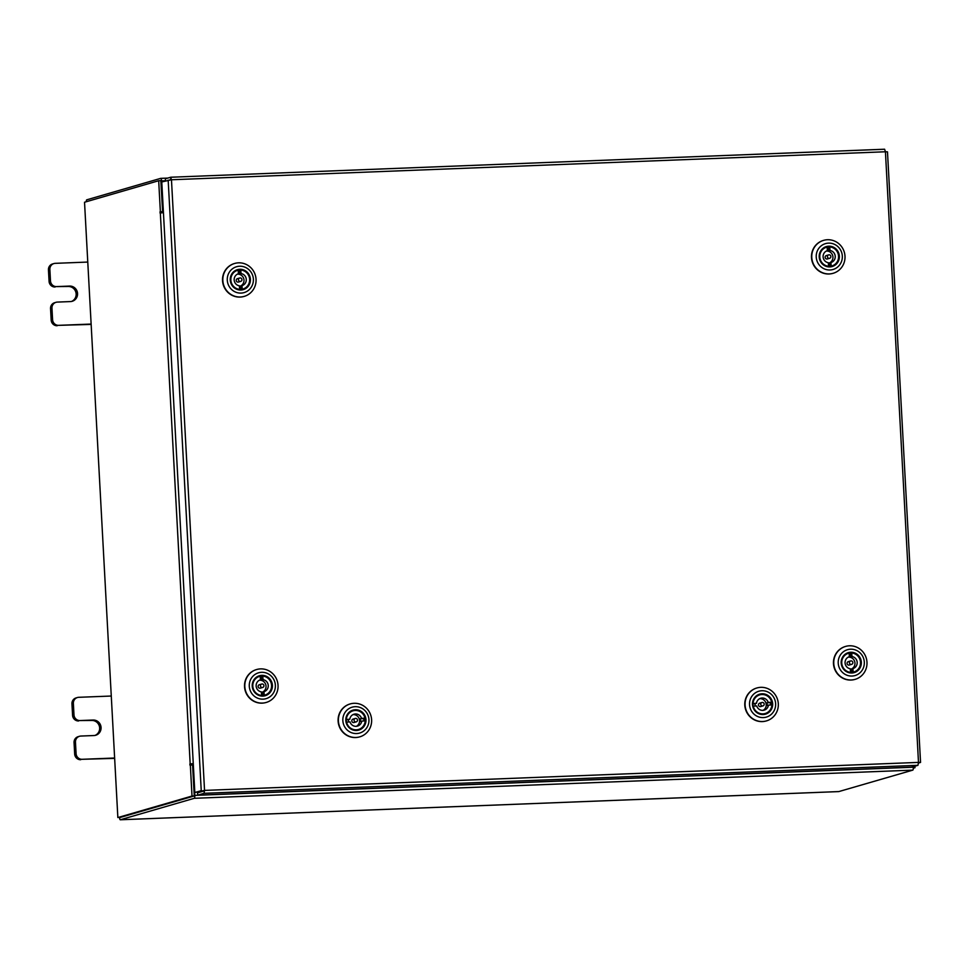 <?xml version="1.0" encoding="UTF-8"?>
<svg xmlns="http://www.w3.org/2000/svg" width="969" height="969" viewBox="0 0 969 969"><rect width="100%" height="100%" fill="white"/><g stroke="black" fill="none" stroke-linecap="round" stroke-linejoin="round"><path stroke-width="1.45" d="M111.278 696.033L78.768 697.305A5.911 5.717 73.8 0 0 73.365 703.421L73.983 714.892A5.911 5.717 73.8 0 0 80.027 720.548L93.133 720.04A7.776 7.522 -106.2 0 1 95.725 735.253A7.776 7.522 -106.2 0 1 93.981 735.532L80.875 736.052A5.911 5.717 73.8 0 0 75.461 742.169L76.091 753.64A5.911 5.717 73.8 0 0 82.135 759.296L114.633 758.024M75.461 742.169L74.056 742.581L74.674 754.039L76.091 753.64M82.135 759.296L114.657 758.376M73.365 703.421L71.948 703.833L72.578 715.304L73.983 714.892M71.948 703.833A5.911 5.717 -106.2 0 1 76.03 697.934L77.447 697.523M80.718 759.708A5.911 5.717 -106.2 0 1 74.674 754.039M74.056 742.581A5.911 5.717 -106.2 0 1 78.126 736.682L79.543 736.27M80.027 720.548L91.716 720.451A7.776 7.522 -106.2 0 1 94.998 735.423M78.622 720.96A5.911 5.717 -106.2 0 1 72.578 715.304M87.767 262.066L55.269 263.338A5.911 5.717 73.8 0 0 49.867 269.455L50.485 280.925A5.911 5.717 73.8 0 0 56.529 286.594L69.635 286.073A7.776 7.522 -106.2 0 1 72.215 301.286A7.776 7.522 -106.2 0 1 70.471 301.577L57.365 302.086A5.911 5.717 73.8 0 0 51.963 308.203L52.58 319.673A5.911 5.717 73.8 0 0 58.624 325.342L91.134 324.058M51.963 308.203L50.545 308.614L51.175 320.085L52.58 319.673M58.624 325.342L91.147 324.421M49.867 269.455L48.45 269.866L49.068 281.337L50.485 280.925M48.45 269.866A5.911 5.717 -106.2 0 1 52.532 263.968L53.937 263.556M57.207 325.741A5.911 5.717 -106.2 0 1 51.175 320.085M50.545 308.614A5.911 5.717 -106.2 0 1 54.627 302.716L56.045 302.304M56.529 286.594L68.218 286.485A7.776 7.522 -106.2 0 1 71.5 301.456M55.112 287.006A5.911 5.717 -106.2 0 1 49.068 281.337M165.481 180.876L165.372 178.78L170.738 177.23L884.612 149.226L885.424 151.77L887.483 151.842L920.55 762.409L918.491 762.397L917.946 765.316L204.059 793.308L204.544 790.401L194.83 792.521L161.775 181.954L171.465 179.762L170.689 177.242L170.823 179.556L169.66 179.895M917.946 765.316L911.538 767.169L197.664 795.174L204.059 793.308L204.544 790.401L918.491 762.397L885.424 151.77L171.465 179.762L204.544 790.401M203.938 790.995L197.531 792.848L197.664 795.174M918.503 763.027L920.465 762.458L918.491 762.53M168.17 180.101L201.237 790.668L194.83 792.521M193.376 765.546L194.805 795.392A2.725 0.666 -92.2 0 1 194.297 798.299L120.326 819.762A2.725 0.666 -92.2 0 1 120.289 819.774L838.791 791.588A2.725 0.666 87.8 0 1 838.754 791.588M838.791 791.588A2.725 0.666 87.8 0 0 838.827 791.576L912.786 770.125A2.725 0.666 87.8 0 0 913.307 767.218L913.27 766.661M193.182 765.558L194.236 795.561M86.229 201.758A2.725 0.666 -92.2 0 1 86.75 199.82L160.721 178.357A2.725 0.666 -92.2 0 1 161.52 180.888L163.325 210.709M160.842 180.67L162.574 210.879L163.337 210.854M194.163 795.985L120.204 817.448M119.538 817.497A2.725 0.666 -92.2 0 0 120.289 819.774M160.757 178.344A2.725 0.666 -92.2 0 0 160.721 178.357L167.819 178.078L160.793 178.357M193.279 763.754L189.888 763.984L189.948 765.135L192.589 764.941L194.26 795.961L192.007 796.046L190.336 765.025M162.174 212.72L162.622 211.666L160.369 211.751L158.686 180.731L84.533 202.242L117.855 817.557L192.007 796.046M162.622 211.666L160.939 180.646L158.686 180.731M192.116 764.953L192.141 763.887M117.855 817.557L194.26 795.961M193.267 763.608L189.888 763.984M160.369 211.751L160.042 213.023L163.434 212.647M914.93 766.188L915.015 767.69L913.307 768.187M913.319 767.751L915.015 767.69M268.57 677.682A10.405 10.065 -106.2 0 1 270.254 692.29A10.405 10.065 -106.2 0 1 256.07 693.768A10.405 10.065 -106.2 0 1 254.387 679.16A10.405 10.065 -106.2 0 1 268.57 677.682M256.3 693.332A9.799 9.472 73.8 0 0 271.514 687.76A9.799 9.472 73.8 0 0 259.45 676.362A9.799 9.472 73.8 0 0 256.3 693.332M270.412 675.32A13.469 13.033 73.8 0 0 252.061 677.234A13.469 13.033 73.8 0 0 254.241 696.13A13.469 13.033 73.8 0 0 272.592 694.216A13.469 13.033 73.8 0 0 270.412 675.32M251.141 699.23A17.139 16.582 -106.2 0 1 256.664 669.518A17.139 16.582 -106.2 0 1 277.776 689.468A17.139 16.582 -106.2 0 1 251.141 699.23M266.063 702.489A17.139 16.582 -106.2 0 1 265.918 702.525A17.139 16.582 -106.2 0 1 244.806 682.576A17.139 16.582 -106.2 0 1 256.506 669.567M262.345 687.518A1.768 1.72 73.8 0 0 263.895 685.458A1.768 1.72 73.8 0 0 261.715 684.053A1.768 1.72 73.8 0 0 262.345 687.518M261.715 684.053L259.45 684.708A1.768 1.72 73.8 0 0 260.08 688.184A1.768 1.72 73.8 0 0 260.443 688.111L262.696 687.457M260.443 679.79A6.214 6.02 73.8 0 0 261.364 691.89L261.642 695.439A9.738 9.424 -106.2 0 1 260.164 676.241L260.443 679.79M260.189 676.459A9.738 9.424 73.8 0 1 261.412 676.471L261.678 680.032A6.214 6.02 73.8 0 0 259.801 680.02M262.127 692.241A6.214 6.02 73.8 0 0 259.377 680.226M261.412 676.471L262.769 676.083A9.738 9.424 -106.2 0 1 264.246 695.27L263.968 691.721A6.214 6.02 73.8 0 0 263.047 679.632L262.769 676.083M261.678 680.032L263.047 679.632M263.968 691.721L262.611 692.12A6.214 6.02 73.8 0 0 262.611 692.12L262.865 695.524M261.4 692.338A6.214 6.02 73.8 0 0 262.575 692.132M347.919 713.596A10.405 10.065 -106.2 0 1 362.091 712.033A10.405 10.065 -106.2 0 1 363.859 726.629A10.405 10.065 -106.2 0 1 349.7 728.191A10.405 10.065 -106.2 0 1 347.919 713.596M363.242 726.29A9.799 9.472 73.8 0 0 353.019 710.749A9.799 9.472 73.8 0 0 347.907 725.539A9.799 9.472 73.8 0 0 363.242 726.29M345.582 711.682A13.469 13.033 73.8 0 0 347.871 730.578A13.469 13.033 73.8 0 0 366.209 728.555A13.469 13.033 73.8 0 0 363.92 709.659A13.469 13.033 73.8 0 0 345.582 711.682M368.135 731.111A17.139 16.582 -106.2 0 1 341.282 729.79A17.139 16.582 -106.2 0 1 350.233 703.918A17.139 16.582 -106.2 0 1 368.135 731.111M359.632 736.876A17.139 16.582 -106.2 0 1 341.585 709.732A17.139 16.582 -106.2 0 1 349.93 704.003A17.139 16.582 -106.2 0 1 350.075 703.954M357.488 720.028A1.768 1.72 73.8 0 0 355.284 718.453A1.768 1.72 73.8 0 0 354.06 720.27A1.768 1.72 73.8 0 0 356.265 721.857A1.768 1.72 73.8 0 0 357.488 720.028M355.284 718.453L353.019 719.107A1.768 1.72 73.8 0 0 351.808 720.924A1.768 1.72 73.8 0 0 354.012 722.511L356.265 721.857M361.752 721.081L365.204 720.851A9.738 9.424 -106.2 0 1 346.563 722.135L350.015 721.893A6.214 6.02 73.8 0 0 361.752 721.081L360.395 721.481A6.214 6.02 73.8 0 0 360.177 718.804L361.534 718.404A6.214 6.02 73.8 0 0 349.797 719.216L346.345 719.458A9.738 9.424 -106.2 0 1 364.986 718.162L361.534 718.404M346.248 719.761L348.428 719.616A6.214 6.02 73.8 0 0 348.574 722.002M356.35 726.338A6.214 6.02 73.8 0 0 352.946 714.625M363.847 720.936A9.738 9.424 73.8 0 0 363.617 718.562L364.986 718.162M348.428 719.616L349.797 719.216M363.617 718.562L360.177 718.804M754.609 697.644A10.405 10.065 -106.2 0 1 768.78 696.081A10.405 10.065 -106.2 0 1 770.549 710.677A10.405 10.065 -106.2 0 1 756.377 712.251A10.405 10.065 -106.2 0 1 754.609 697.644M769.931 710.338A9.799 9.472 73.8 0 0 759.708 694.797A9.799 9.472 73.8 0 0 754.597 709.587A9.799 9.472 73.8 0 0 769.931 710.338M752.271 695.73A13.469 13.033 73.8 0 0 754.56 714.625A13.469 13.033 73.8 0 0 772.899 712.603A13.469 13.033 73.8 0 0 770.609 693.707A13.469 13.033 73.8 0 0 752.271 695.73M774.825 715.158A17.139 16.582 -106.2 0 1 747.971 713.838A17.139 16.582 -106.2 0 1 756.91 687.966A17.139 16.582 -106.2 0 1 774.825 715.158M766.322 720.924A17.139 16.582 -106.2 0 1 748.274 693.78A17.139 16.582 -106.2 0 1 756.619 688.051A17.139 16.582 -106.2 0 1 756.765 688.002M764.178 704.075A1.768 1.72 73.8 0 0 761.973 702.501A1.768 1.72 73.8 0 0 760.75 704.318A1.768 1.72 73.8 0 0 762.954 705.904A1.768 1.72 73.8 0 0 764.178 704.075M761.973 702.501L759.708 703.155A1.768 1.72 73.8 0 0 758.485 704.972A1.768 1.72 73.8 0 0 760.701 706.558L762.954 705.904M768.441 705.129L771.893 704.899A9.738 9.424 -106.2 0 1 753.252 706.183L756.704 705.941A6.214 6.02 73.8 0 0 768.441 705.129L767.085 705.529A6.214 6.02 73.8 0 0 766.854 702.852L768.223 702.452A6.214 6.02 73.8 0 0 756.486 703.264L753.034 703.506A9.738 9.424 -106.2 0 1 771.675 702.21L768.223 702.452M752.937 703.809L755.117 703.664A6.214 6.02 73.8 0 0 755.263 706.05M763.027 710.386A6.214 6.02 73.8 0 0 759.635 698.673M770.537 704.984A9.738 9.424 73.8 0 0 770.307 702.61L771.675 702.21M755.117 703.664L756.486 703.264M770.307 702.61L766.854 702.852M246.574 271.623A10.405 10.065 -106.2 0 1 248.258 286.218A10.405 10.065 -106.2 0 1 234.086 287.696A10.405 10.065 -106.2 0 1 232.403 273.088A10.405 10.065 -106.2 0 1 246.574 271.623M234.304 287.272A9.799 9.472 73.8 0 0 249.517 281.7A9.799 9.472 73.8 0 0 237.453 270.29A9.799 9.472 73.8 0 0 234.304 287.272M248.415 269.249A13.469 13.033 73.8 0 0 230.065 271.163A13.469 13.033 73.8 0 0 232.245 290.07A13.469 13.033 73.8 0 0 250.596 288.156A13.469 13.033 73.8 0 0 248.415 269.249M229.156 293.159A17.139 16.582 -106.2 0 1 234.668 263.459A17.139 16.582 -106.2 0 1 255.78 283.408A17.139 16.582 -106.2 0 1 229.156 293.159M244.067 296.417A17.139 16.582 -106.2 0 1 222.809 276.516A17.139 16.582 -106.2 0 1 234.522 263.495M240.348 281.458A1.768 1.72 73.8 0 0 241.899 279.399A1.768 1.72 73.8 0 0 239.718 277.994A1.768 1.72 73.8 0 0 240.348 281.458M239.718 277.994L237.466 278.648A1.768 1.72 73.8 0 0 238.095 282.112A1.768 1.72 73.8 0 0 238.447 282.052L240.712 281.398M238.447 273.73A6.214 6.02 73.8 0 0 239.367 285.819L239.646 289.368A9.738 9.424 -106.2 0 1 238.18 270.181L238.447 273.73M238.192 270.387A9.738 9.424 73.8 0 1 239.416 270.412L239.694 273.961A6.214 6.02 73.8 0 0 237.805 273.961M240.13 286.17A6.214 6.02 73.8 0 0 237.381 274.166M239.416 270.412L240.784 270.012A9.738 9.424 -106.2 0 1 242.25 289.21L241.984 285.661A6.214 6.02 73.8 0 0 241.051 273.561L240.784 270.012M239.694 273.961L241.051 273.561M241.984 285.661L240.615 286.049L240.881 289.452M239.404 286.279A6.214 6.02 73.8 0 0 240.615 286.049M857.517 654.584A10.405 10.065 -106.2 0 1 859.2 669.191A10.405 10.065 -106.2 0 1 845.016 670.669A10.405 10.065 -106.2 0 1 843.333 656.061A10.405 10.065 -106.2 0 1 857.517 654.584M845.234 670.233A9.799 9.472 73.8 0 0 860.46 664.661A9.799 9.472 73.8 0 0 848.384 653.263A9.799 9.472 73.8 0 0 845.234 670.233M859.346 652.222A13.469 13.033 73.8 0 0 841.007 654.123A13.469 13.033 73.8 0 0 843.187 673.031A13.469 13.033 73.8 0 0 861.538 671.117A13.469 13.033 73.8 0 0 859.346 652.222M840.087 676.132A17.139 16.582 -106.2 0 1 845.598 646.42A17.139 16.582 -106.2 0 1 866.71 666.369A17.139 16.582 -106.2 0 1 840.087 676.132M855.009 679.39A17.139 16.582 -106.2 0 1 854.852 679.426A17.139 16.582 -106.2 0 1 833.74 659.477A17.139 16.582 -106.2 0 1 845.452 646.468M851.279 664.419A1.768 1.72 73.8 0 0 852.841 662.36A1.768 1.72 73.8 0 0 850.649 660.955A1.768 1.72 73.8 0 0 851.279 664.419M850.649 660.955L848.396 661.609A1.768 1.72 73.8 0 0 849.026 665.085A1.768 1.72 73.8 0 0 849.389 665.013L851.642 664.359M849.377 656.691A6.214 6.02 73.8 0 0 850.31 668.792L850.576 672.341A9.738 9.424 -106.2 0 1 849.11 653.142L849.377 656.691M849.123 653.36A9.738 9.424 73.8 0 1 850.358 653.372L850.625 656.921A6.214 6.02 73.8 0 0 848.747 656.921M851.061 669.143A6.214 6.02 73.8 0 0 848.323 657.127M850.358 653.372L851.715 652.985A9.738 9.424 -106.2 0 1 853.18 672.171L852.914 668.622A6.214 6.02 73.8 0 0 851.993 656.534L851.715 652.985M850.625 656.921L851.993 656.534M852.914 668.622L851.545 669.022L851.812 672.425M850.346 669.24A6.214 6.02 73.8 0 0 851.521 669.022A6.214 6.02 73.8 0 0 851.545 669.022M835.52 248.512A10.405 10.065 -106.2 0 1 837.204 263.12A10.405 10.065 -106.2 0 1 823.032 264.598A10.405 10.065 -106.2 0 1 821.349 249.99A10.405 10.065 -106.2 0 1 835.52 248.512M823.25 264.174A9.799 9.472 73.8 0 0 838.464 258.59A9.799 9.472 73.8 0 0 826.4 247.192A9.799 9.472 73.8 0 0 823.25 264.174M837.361 246.15A13.469 13.033 73.8 0 0 819.011 248.064A13.469 13.033 73.8 0 0 821.191 266.959A13.469 13.033 73.8 0 0 839.542 265.058A13.469 13.033 73.8 0 0 837.361 246.15M818.09 270.06A17.139 16.582 -106.2 0 1 823.614 240.36A17.139 16.582 -106.2 0 1 844.726 260.31A17.139 16.582 -106.2 0 1 818.09 270.06M833.013 273.319A17.139 16.582 -106.2 0 1 811.756 253.418A17.139 16.582 -106.2 0 1 823.311 240.445A17.139 16.582 -106.2 0 1 823.456 240.397M829.294 258.36A1.768 1.72 73.8 0 0 830.845 256.3A1.768 1.72 73.8 0 0 828.665 254.895A1.768 1.72 73.8 0 0 829.294 258.36M828.665 254.895L826.4 255.55A1.768 1.72 73.8 0 0 827.029 259.014A1.768 1.72 73.8 0 0 827.393 258.953L829.646 258.299M827.393 250.632A6.214 6.02 73.8 0 0 828.313 262.72L828.592 266.269A9.738 9.424 -106.2 0 1 827.114 247.083L827.393 250.632M827.138 247.289A9.738 9.424 73.8 0 1 828.362 247.313L828.628 250.862A6.214 6.02 73.8 0 0 826.751 250.862M829.076 263.071A6.214 6.02 73.8 0 0 826.327 251.068M828.362 247.313L829.73 246.913A9.738 9.424 -106.2 0 1 831.196 266.112L830.917 262.563A6.214 6.02 73.8 0 0 829.997 250.462L829.73 246.913M828.628 250.862L829.997 250.462M830.917 262.563L829.561 262.95L829.815 266.354M828.35 263.18A6.214 6.02 73.8 0 0 829.561 262.95M192.044 764.662L193.328 764.614M93.133 720.04L91.716 720.451M69.635 286.073L68.218 286.485M884.576 149.238L170.774 177.23M913.307 767.218L194.805 795.392M161.52 180.888L165.481 180.731M912.786 770.125L194.297 798.299M838.827 791.576L120.326 819.762M190.178 763.899L160.333 212.938M162.235 211.775L159.994 211.86M264.912 695.112L263.871 695.415M259.498 676.41L258.444 676.713M353.067 710.798L352.013 711.101M358.482 729.5L357.44 729.802M759.757 694.858L758.703 695.161M765.171 713.547L764.129 713.85M242.928 289.041L241.875 289.343M237.502 270.351L236.46 270.654M853.859 672.001L852.817 672.304M848.432 653.312L847.39 653.615M831.874 265.942L830.821 266.245M826.448 247.24L825.394 247.555"/></g></svg>
